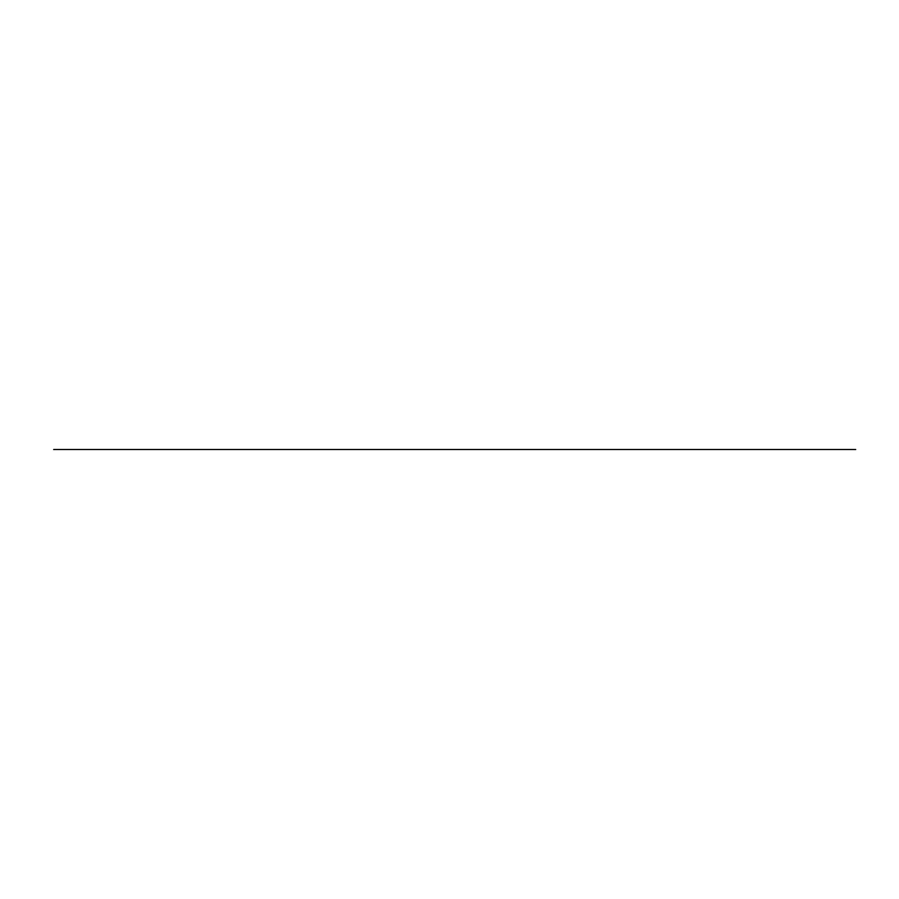 <?xml version="1.0" encoding="UTF-8"?>
<svg xmlns="http://www.w3.org/2000/svg" width="899" height="899" viewBox="0 0 899 899"><rect width="100%" height="100%" fill="white"/><g stroke="black" fill="none" stroke-linecap="round" stroke-linejoin="round"><path stroke-width="0.67" stroke-dasharray="4.5 3.37" d=""/><path stroke-width="1.35" d="M53.682 449.5L855.691 449.5L53.682 449.5"/></g></svg>
